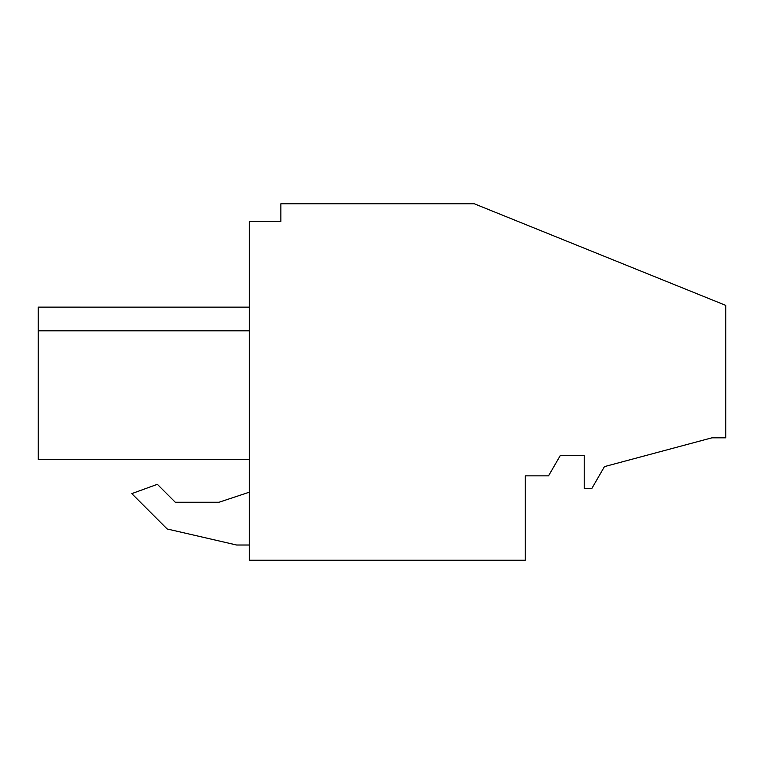 <?xml version="1.0" encoding="UTF-8"?>
<svg xmlns="http://www.w3.org/2000/svg" width="764" height="764" viewBox="0 0 764 764"><rect width="100%" height="100%" fill="white"/><g stroke="black" fill="none" stroke-linecap="round" stroke-linejoin="round"><path stroke-width="1.15" d="M725.8 305.399L725.8 437.829L711.895 437.829L604.448 466.623L591.813 488.511L584.231 488.511L584.231 455.65L560.213 455.65L548.533 475.867L525.24 475.867L525.24 560.232L249.293 560.232L249.293 221.426L280.865 221.426L280.865 203.768L474.253 203.768L725.8 305.399M167.163 528.974L236.649 545.019L249.293 545.019L236.649 545.019L167.163 528.974L131.8 493.62L167.163 528.974M249.293 492.197L218.953 502.263L175.3 502.263L157.355 484.319L131.8 493.62M38.2 437.075L38.2 459.336L38.2 440.503L38.2 459.336L38.2 452.24L38.2 459.336L249.293 459.336L38.2 459.336L38.2 307.118L38.2 330.822L38.2 307.118L249.293 307.128L38.2 307.118L38.2 330.822L38.2 307.118L38.2 330.822L249.293 330.822M214.407 459.336L244.193 459.336M218.953 502.263L175.3 502.263M38.2 333.925L38.2 432.519L38.2 333.925"/></g></svg>
